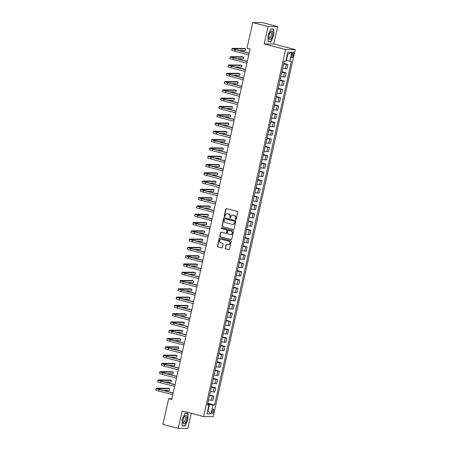<?xml version="1.0" encoding="UTF-8"?>
<svg xmlns="http://www.w3.org/2000/svg" width="451" height="451" viewBox="0 0 451 451"><rect width="100%" height="100%" fill="white"/><g stroke="black" fill="none" stroke-linecap="round" stroke-linejoin="round"><path stroke-width="0.68" d="M235.721 219.513A0.468 0.434 -89.6 0 0 236.245 219.163L237.79 212.246A0.671 0.62 -89.6 0 0 237.333 211.44L226.503 208.621A0.671 0.62 -89.6 0 0 225.759 209.112L224.209 216.029A0.468 0.434 -89.6 0 0 224.632 216.61A0.468 0.434 -89.6 0 0 225.055 216.249L225.252 215.352A2.142 1.979 -89.6 0 1 227.642 213.774L228.544 214.011A2.142 1.979 -89.6 0 1 230.004 216.593L229.807 217.489A0.468 0.434 -89.6 0 0 230.224 218.064A0.468 0.434 -89.6 0 0 230.647 217.709L230.85 216.813A2.142 1.979 -89.6 0 1 233.24 215.228L234.142 215.465A2.142 1.979 -89.6 0 1 235.602 218.053L235.399 218.944A0.468 0.434 -89.6 0 0 235.721 219.513M213.74 411.323A2.182 0.812 104.6 0 0 213.458 409.204A2.182 0.812 104.6 0 0 212.077 411.312A2.182 0.812 104.6 0 0 212.359 413.432A2.182 0.812 104.6 0 0 213.74 411.323M225.274 248.146A0.671 0.62 -89.6 0 0 225.731 248.952L228.77 249.747A0.671 0.62 -89.6 0 0 229.52 249.251L231.233 241.573A0.671 0.62 -89.6 0 0 230.777 240.766L219.947 237.942A0.671 0.62 -89.6 0 0 219.203 238.438L217.483 246.116A0.671 0.62 -89.6 0 0 217.94 246.922L221.61 247.881A0.671 0.62 -89.6 0 0 222.36 247.385L223.093 244.098A0.671 0.62 -89.6 0 0 222.636 243.292L220.815 242.818A1.793 1.657 -89.6 0 1 221.221 239.284A1.793 1.657 -89.6 0 1 221.599 239.334L228.725 241.195A1.793 1.657 -89.6 0 1 228.324 244.724A1.793 1.657 -89.6 0 1 227.947 244.673L226.757 244.369A0.671 0.62 -89.6 0 0 226.013 244.859L225.539 248.151A0.671 0.62 -89.6 0 0 225.99 248.958L229.029 249.747A0.671 0.62 -89.6 0 0 229.04 249.753M182.136 410.979L178.246 428.388L162.924 424.397L168.668 398.701L171.73 399.501L250.068 49.046L247.001 48.246L252.746 22.55L268.069 26.541L264.179 43.95L285.63 49.537L203.587 416.572L182.136 410.979M233.297 229.503A0.671 0.62 -89.6 0 0 234.041 229.007L235.76 221.328A0.671 0.62 -89.6 0 0 235.304 220.522L224.474 217.698A0.671 0.62 -89.6 0 0 223.73 218.194L222.01 225.878A0.671 0.62 -89.6 0 0 222.467 226.684L233.556 229.503A0.671 0.62 -89.6 0 0 233.567 229.508L222.467 226.684M233.5 231.448L231.78 239.131A0.671 0.62 -89.6 0 1 231.036 239.628L220.206 236.803A0.671 0.62 -89.6 0 1 219.75 235.997L220.483 232.71A0.671 0.62 -89.6 0 1 221.232 232.214L225.624 233.359A0.671 0.62 -89.6 0 0 226.368 232.863L226.859 230.686A0.671 0.62 -89.6 0 0 226.402 229.875L221.83 228.685A0.468 0.434 -89.6 0 1 221.931 227.761A0.468 0.434 -89.6 0 1 222.033 227.772L233.043 230.641A0.671 0.62 -89.6 0 1 233.5 231.448M291.938 54.159L291.611 55.62A2.114 0.784 104.6 0 0 291.882 57.666A2.114 0.784 104.6 0 0 293.223 55.625L293.55 54.171A2.114 0.784 104.6 0 0 293.274 52.119A2.114 0.784 104.6 0 0 291.938 54.159M285.63 49.537L295.247 49.599L213.205 416.634L203.587 416.572M291.848 52.231L289.846 61.184L286.357 60.541L287.766 54.238L291.848 52.231L287.845 52.209L285.844 61.161L284.271 61.15L207.415 404.975L208.988 404.981L207.556 404.344M207.804 403.256L214.563 405.021L291.419 61.195L289.846 61.184M214.563 405.021L212.99 405.009L210.989 413.962L206.986 413.933L208.988 404.981M264.179 43.95L273.796 44.012L277.686 26.603L268.069 26.541M277.686 26.603L262.364 22.612L252.746 22.55M178.246 428.388L187.864 428.45L191.235 413.353M273.796 44.012L295.247 49.599M171.904 398.723L168.668 398.701M287.766 54.238L287.388 54.238M286.357 60.541L286.002 60.445M207.742 410.573L208.091 410.664L209.501 404.361L207.663 403.882M207.719 410.658L210.989 413.962M283.764 63.411L287.958 64.504L283.628 64.025M282.664 68.338L286.994 68.811L287.958 64.504M281.914 71.698L286.103 72.791L281.774 72.318M280.81 76.625L285.139 77.104L286.103 72.791M280.06 79.99L284.248 81.079L279.924 80.605M278.96 84.918L283.284 85.391L284.248 81.079M278.205 88.278L282.399 89.371L278.07 88.892M277.106 93.205L281.435 93.678L282.399 89.371M276.356 96.565L280.545 97.658L276.215 97.185M275.251 101.492L279.581 101.965L280.545 97.658M274.501 104.858L278.69 105.946L274.366 105.472M273.402 109.785L277.726 110.258L278.69 105.946M272.646 113.145L276.841 114.238L272.511 113.759M271.547 118.072L275.877 118.545L276.841 114.238M270.797 121.432L274.986 122.525L270.656 122.052M269.692 126.359L274.022 126.832L274.986 122.525M268.943 129.725L273.131 130.813L268.807 130.339M267.843 134.652L272.167 135.125L273.131 130.813M267.093 138.012L271.282 139.105L266.953 138.626M265.989 142.939L270.318 143.412L271.282 139.105M265.239 146.299L269.427 147.392L265.098 146.919M264.134 151.226L268.463 151.699L269.427 147.392M263.384 154.592L267.573 155.68L263.249 155.206M262.285 159.519L266.609 159.992L267.573 155.68M261.535 162.879L265.724 163.967L261.394 163.493M260.43 167.806L264.76 168.279L265.724 163.967M259.68 171.166L263.869 172.259L259.539 171.786M258.581 176.093L262.905 176.566L263.869 172.259M257.825 179.459L262.014 180.547L257.69 180.073M256.726 184.386L261.05 184.859L262.014 180.547M255.976 187.746L260.165 188.834L255.835 188.36M254.871 192.673L259.201 193.146L260.165 188.834M254.122 196.033L258.31 197.126L253.981 196.653M253.022 200.96L257.346 201.434L258.31 197.126M252.267 204.32L256.456 205.414L252.132 204.94M251.168 209.253L255.497 209.726L256.456 205.414M250.418 212.613L254.606 213.701L250.277 213.227M249.313 217.54L253.642 218.013L254.606 213.701M248.563 220.9L252.752 221.993L248.422 221.52M247.464 225.827L251.788 226.301L252.752 221.993M246.708 229.187L250.897 230.281L246.573 229.807M245.609 234.114L249.939 234.593L250.897 230.281M244.859 237.48L249.048 238.568L244.718 238.094M243.754 242.407L248.084 242.88L249.048 238.568M243.004 245.767L247.193 246.86L242.869 246.387M241.905 250.694L246.229 251.168L247.193 246.86M241.15 254.054L245.338 255.148L241.014 254.674M240.05 258.981L244.38 259.46L245.338 255.148M239.301 262.347L243.489 263.435L239.16 262.961M238.196 267.274L242.525 267.747L243.489 263.435M237.446 270.634L241.635 271.727L237.311 271.254M236.347 275.561L240.671 276.035L241.635 271.727M235.591 278.921L239.785 280.015L235.456 279.541M234.492 283.848L238.821 284.327L239.785 280.015M233.742 287.214L237.931 288.302L233.601 287.828M232.637 292.141L236.967 292.614L237.931 288.302M231.887 295.501L236.076 296.595L231.752 296.115M230.788 300.428L235.112 300.902L236.076 296.595M230.033 303.788L234.227 304.882L229.897 304.408M228.933 308.715L233.263 309.189L234.227 304.882M228.183 312.081L232.372 313.169L228.043 312.695M227.078 317.008L231.408 317.481L232.372 313.169M226.329 320.368L230.517 321.462L226.193 320.982M225.229 325.295L229.553 325.769L230.517 321.462M224.474 328.655L228.668 329.749L224.339 329.275M223.375 333.582L227.704 334.056L228.668 329.749M222.625 336.948L226.814 338.036L222.484 337.562M221.52 341.875L225.85 342.348L226.814 338.036M220.77 345.235L224.959 346.329L220.635 345.849M219.671 350.162L223.995 350.636L224.959 346.329M218.915 353.522L223.11 354.616L218.78 354.142M217.816 358.449L222.146 358.923L223.11 354.616M217.066 361.815L221.255 362.903L216.925 362.429M215.961 366.742L220.291 367.215L221.255 362.903M215.212 370.102L219.4 371.19L215.076 370.716M214.112 375.029L218.436 375.503L219.4 371.19M213.362 378.389L217.551 379.483L213.222 379.009M212.258 383.316L216.587 383.79L217.551 379.483M211.508 386.682L215.696 387.77L211.367 387.296M210.403 391.609L214.732 392.082L215.696 387.77M209.653 394.969L213.842 396.057L209.518 395.583M208.554 399.896L212.878 400.37L213.842 396.057M209.501 404.361L212.99 405.009M268.018 35.341L268.035 41.746L270.933 41.768L273.808 35.375L273.791 28.971L270.893 28.949L268.018 35.341M185.034 426.043L187.915 419.65L187.898 413.246L185 413.223L182.119 419.616L182.142 426.02L185.034 426.043L184.126 425.806M270.025 41.531L270.933 41.768M235.952 219.502A0.468 0.434 -89.6 0 1 235.664 218.949L235.862 218.053A2.142 1.979 -89.6 0 0 234.402 215.465L234.142 215.465M232.919 215.178A2.142 1.979 -89.6 0 1 233.5 215.234L234.402 215.465M227.321 213.718A2.142 1.979 -89.6 0 1 227.902 213.774L228.809 214.011A2.142 1.979 -89.6 0 1 230.264 216.593L230.066 217.489A0.468 0.434 -89.6 0 0 230.354 218.047M226.492 208.616A0.671 0.62 -89.6 0 0 226.019 209.117L224.474 216.035A0.468 0.434 -89.6 0 0 224.761 216.587M224.463 217.698A0.671 0.62 -89.6 0 0 223.989 218.194L222.27 225.878A0.671 0.62 -89.6 0 0 222.726 226.684M234.757 221.824A0.468 0.434 -89.6 0 0 234.441 221.261L224.931 218.786A0.468 0.434 -89.6 0 0 224.412 219.13L224.198 220.071A2.142 1.979 -89.6 0 0 225.658 222.659L232.158 224.35A2.142 1.979 -89.6 0 0 234.548 222.771L235.016 221.824A0.468 0.434 -89.6 0 0 234.7 221.261L234.441 221.261M224.993 218.786A0.468 0.434 -89.6 0 1 225.19 218.786L234.7 221.261M232.739 224.406A2.142 1.979 -89.6 0 0 234.808 222.771L234.548 222.771M235.016 221.824L234.808 222.771M231.036 239.628L231.295 239.628A0.671 0.62 -89.6 0 0 231.307 239.628L220.206 236.803M221.221 232.214A0.671 0.62 -89.6 0 0 220.742 232.71L220.009 235.997A0.671 0.62 -89.6 0 0 220.466 236.803M225.895 233.364A0.671 0.62 -89.6 0 0 226.627 232.868L227.118 230.686A0.671 0.62 -89.6 0 0 226.661 229.88L221.83 228.685M222.067 227.783A0.468 0.434 -89.6 0 0 222.089 228.685M230.179 234.548A1.793 1.657 -89.6 0 0 232.214 233.02A1.793 1.657 -89.6 0 0 230.957 231.064L228.448 230.41A0.671 0.62 -89.6 0 0 227.699 230.906L227.214 233.082A0.671 0.62 -89.6 0 0 227.67 233.894L230.179 234.548M230.686 234.593A1.793 1.657 -89.6 0 0 231.216 231.064L230.957 231.064M228.437 230.405A0.671 0.62 -89.6 0 1 228.708 230.41L231.216 231.064M226.746 244.363A0.671 0.62 -89.6 0 0 226.272 244.859L225.539 248.151M228.454 244.718A1.793 1.657 -89.6 0 0 228.984 241.195L228.725 241.195M221.351 239.295A1.793 1.657 -89.6 0 1 221.858 239.34L228.984 241.195M219.936 237.942A0.671 0.62 -89.6 0 0 219.462 238.438L217.748 246.122A0.671 0.62 -89.6 0 0 218.199 246.928L221.869 247.881A0.671 0.62 -89.6 0 0 221.881 247.887M239.25 50.484L245.197 50.523L245.57 48.866L244.036 48.466L232.485 48.392A5.113 0.445 12.6 0 0 232.09 48.471A5.113 0.445 12.6 0 0 235.129 49.576L249.132 53.224M232.09 48.471L231.718 50.129A5.113 0.445 12.6 0 0 234.762 51.234L248.76 54.881M249.166 53.066L235.783 49.582A3.411 0.299 -167.4 0 1 233.753 48.843A3.411 0.299 -167.4 0 1 234.013 48.793L245.57 48.866M237.395 58.771L243.343 58.81L243.715 57.153L242.181 56.753L230.63 56.679A5.113 0.445 12.6 0 0 230.235 56.764A5.113 0.445 12.6 0 0 233.28 57.863L247.278 61.511M230.235 56.764L229.863 58.421A5.113 0.445 12.6 0 0 232.908 59.521L246.911 63.168M247.317 61.359L233.928 57.869A3.411 0.299 -167.4 0 1 231.899 57.136A3.411 0.299 -167.4 0 1 232.164 57.08L243.715 57.153M235.546 67.064L241.494 67.098L241.86 65.44L240.332 65.045L228.775 64.967A5.113 0.445 12.6 0 0 228.381 65.051A5.113 0.445 12.6 0 0 231.425 66.156L245.429 69.804M228.381 65.051L228.009 66.709A5.113 0.445 12.6 0 0 231.053 67.813L245.056 71.461M245.462 69.646L232.073 66.156A3.411 0.299 -167.4 0 1 230.044 65.423A3.411 0.299 -167.4 0 1 230.309 65.367L241.86 65.44M233.691 75.351L239.639 75.39L240.011 73.733L238.478 73.333L226.926 73.259A5.113 0.445 12.6 0 0 226.532 73.338A5.113 0.445 12.6 0 0 229.57 74.443L243.574 78.091M226.532 73.338L226.16 74.996A5.113 0.445 12.6 0 0 229.204 76.101L243.202 79.748M243.608 77.933L230.224 74.449A3.411 0.299 -167.4 0 1 228.195 73.71A3.411 0.299 -167.4 0 1 228.454 73.66L240.011 73.733M231.837 83.638L237.784 83.677L238.156 82.02L236.623 81.62L225.072 81.546A5.113 0.445 12.6 0 0 224.677 81.631A5.113 0.445 12.6 0 0 227.721 82.73L241.719 86.378M224.677 81.631L224.305 83.288A5.113 0.445 12.6 0 0 227.349 84.388L241.353 88.035M241.759 86.226L228.369 82.736A3.411 0.299 -167.4 0 1 226.34 82.003A3.411 0.299 -167.4 0 1 226.605 81.947L238.156 82.02M270.803 39.062A4.431 1.646 104.6 0 0 272.737 33.182A4.431 1.646 104.6 0 0 270.78 31.587A4.431 1.646 104.6 0 0 270.499 31.942A4.431 1.646 104.6 0 0 268.881 38.138A4.431 1.646 104.6 0 0 270.803 39.062M268.847 37.501A3.033 1.127 104.6 0 0 269.298 38.076A3.033 1.127 104.6 0 0 270.07 37.698A3.033 1.127 104.6 0 0 271.339 34.513A3.033 1.127 104.6 0 0 270.831 32.201A3.033 1.127 104.6 0 0 270.155 32.478M270.82 29.118L273.582 29.135L273.599 35.341L270.809 41.537L268.035 41.52M272.917 28.965L273.582 29.135M183.207 419.588A4.431 1.646 104.6 0 0 182.988 422.412A4.431 1.646 104.6 0 0 184.583 423.647A4.431 1.646 104.6 0 0 186.584 419.61A4.431 1.646 104.6 0 0 186.5 415.726A4.431 1.646 104.6 0 0 184.6 416.217A4.431 1.646 104.6 0 0 183.207 419.588M182.948 421.775A3.033 1.127 104.6 0 0 183.405 422.35A3.033 1.127 104.6 0 0 185.327 419.419A3.033 1.127 104.6 0 0 184.933 416.476A3.033 1.127 104.6 0 0 184.262 416.752M187.024 413.24L187.684 413.409L187.701 419.622L184.91 425.812L182.136 425.795M184.927 413.392L187.684 413.409M229.987 91.931L235.935 91.965L236.301 90.307L234.774 89.907L223.217 89.834A5.113 0.445 12.6 0 0 222.822 89.918A5.113 0.445 12.6 0 0 225.866 91.023L239.87 94.671M222.822 89.918L222.456 91.576A5.113 0.445 12.6 0 0 225.494 92.68L239.498 96.328M239.904 94.513L226.515 91.023A3.411 0.299 -167.4 0 1 224.485 90.29A3.411 0.299 -167.4 0 1 224.75 90.234L236.301 90.307M228.133 100.218L234.08 100.257L234.452 98.6L232.919 98.2L221.368 98.126A5.113 0.445 12.6 0 0 220.973 98.205A5.113 0.445 12.6 0 0 224.012 99.31L238.015 102.958M220.973 98.205L220.601 99.863A5.113 0.445 12.6 0 0 223.645 100.968L237.643 104.615M238.049 102.8L224.666 99.316A3.411 0.299 -167.4 0 1 222.636 98.577A3.411 0.299 -167.4 0 1 222.901 98.527L234.452 98.6M226.278 108.505L232.226 108.544L232.598 106.887L231.064 106.487L219.513 106.413A5.113 0.445 12.6 0 0 219.118 106.498A5.113 0.445 12.6 0 0 222.163 107.597L236.161 111.245M219.118 106.498L218.746 108.155A5.113 0.445 12.6 0 0 221.791 109.255L235.794 112.902M236.2 111.093L222.811 107.603A3.411 0.299 -167.4 0 1 220.781 106.87A3.411 0.299 -167.4 0 1 221.046 106.814L232.598 106.887M224.429 116.798L230.376 116.832L230.749 115.174L229.215 114.774L217.658 114.701A5.113 0.445 12.6 0 0 217.264 114.785A5.113 0.445 12.6 0 0 220.308 115.89L234.311 119.538M217.264 114.785L216.897 116.443A5.113 0.445 12.6 0 0 219.936 117.548L233.939 121.195M234.345 119.38L220.956 115.89A3.411 0.299 -167.4 0 1 218.927 115.157A3.411 0.299 -167.4 0 1 219.192 115.101L230.749 115.174M222.574 125.085L228.522 125.124L228.894 123.467L227.36 123.067L215.809 122.993A5.113 0.445 12.6 0 0 215.415 123.072A5.113 0.445 12.6 0 0 218.453 124.177L232.457 127.825M215.415 123.072L215.042 124.73A5.113 0.445 12.6 0 0 218.087 125.835L232.085 129.482M232.49 127.667L219.107 124.183A3.411 0.299 -167.4 0 1 217.078 123.444A3.411 0.299 -167.4 0 1 217.343 123.394L228.894 123.467M220.719 133.372L226.667 133.411L227.039 131.754L225.506 131.354L213.954 131.28A5.113 0.445 12.6 0 0 213.56 131.359A5.113 0.445 12.6 0 0 216.604 132.464L230.602 136.112M213.56 131.359L213.188 133.022A5.113 0.445 12.6 0 0 216.232 134.122L230.235 137.769M230.641 135.96L217.252 132.47A3.411 0.299 -167.4 0 1 215.223 131.731A3.411 0.299 -167.4 0 1 215.488 131.681L227.039 131.754M218.87 141.665L224.818 141.699L225.19 140.041L223.657 139.641L212.1 139.568A5.113 0.445 12.6 0 0 211.705 139.652A5.113 0.445 12.6 0 0 214.749 140.757L228.753 144.405M211.705 139.652L211.339 141.31A5.113 0.445 12.6 0 0 214.377 142.415L228.381 146.062M228.787 144.247L215.398 140.757A3.411 0.299 -167.4 0 1 213.374 140.024A3.411 0.299 -167.4 0 1 213.633 139.968L225.19 140.041M217.016 149.952L222.963 149.991L223.335 148.334L221.802 147.934L210.251 147.86A5.113 0.445 12.6 0 0 209.856 147.939A5.113 0.445 12.6 0 0 212.895 149.044L226.898 152.692M209.856 147.939L209.484 149.597A5.113 0.445 12.6 0 0 212.528 150.702L226.526 154.349M226.932 152.534L213.548 149.05A3.411 0.299 -167.4 0 1 211.519 148.311A3.411 0.299 -167.4 0 1 211.784 148.255L223.335 148.334M215.161 158.239L221.114 158.278L221.48 156.621L219.947 156.221L208.396 156.147A5.113 0.445 12.6 0 0 208.001 156.226A5.113 0.445 12.6 0 0 211.045 157.331L225.043 160.979M208.001 156.226L207.629 157.889A5.113 0.445 12.6 0 0 210.673 158.989L224.677 162.636M225.083 160.821L211.694 157.337A3.411 0.299 -167.4 0 1 209.664 156.598A3.411 0.299 -167.4 0 1 209.929 156.548L221.48 156.621M213.312 166.532L219.259 166.566L219.631 164.908L218.098 164.508L206.541 164.435A5.113 0.445 12.6 0 0 206.146 164.519A5.113 0.445 12.6 0 0 209.191 165.624L223.194 169.266M206.146 164.519L205.78 166.177A5.113 0.445 12.6 0 0 208.819 167.282L222.822 170.929M223.228 169.114L209.839 165.624A3.411 0.299 -167.4 0 1 207.815 164.891A3.411 0.299 -167.4 0 1 208.074 164.835L219.631 164.908M211.457 174.819L217.405 174.858L217.777 173.195L216.243 172.801L204.692 172.727A5.113 0.445 12.6 0 0 204.297 172.806A5.113 0.445 12.6 0 0 207.336 173.911L221.34 177.559M204.297 172.806L203.925 174.464A5.113 0.445 12.6 0 0 206.97 175.569L220.967 179.216M221.373 177.401L207.99 173.917A3.411 0.299 -167.4 0 1 205.96 173.178A3.411 0.299 -167.4 0 1 206.225 173.122L217.777 173.195M209.602 183.106L215.555 183.145L215.922 181.488L214.388 181.088L202.837 181.014A5.113 0.445 12.6 0 0 202.443 181.093A5.113 0.445 12.6 0 0 205.487 182.198L219.49 185.846M202.443 181.093L202.071 182.751A5.113 0.445 12.6 0 0 205.115 183.856L219.118 187.503M219.524 185.688L206.135 182.204A3.411 0.299 -167.4 0 1 204.106 181.465A3.411 0.299 -167.4 0 1 204.371 181.415L215.922 181.488M207.753 191.393L213.701 191.433L214.073 189.775L212.539 189.375L200.988 189.302A5.113 0.445 12.6 0 0 200.588 189.386A5.113 0.445 12.6 0 0 203.632 190.485L217.636 194.133M200.588 189.386L200.221 191.044A5.113 0.445 12.6 0 0 203.26 192.149L217.264 195.79M217.67 193.981L204.28 190.491A3.411 0.299 -167.4 0 1 202.257 189.758A3.411 0.299 -167.4 0 1 202.516 189.702L214.073 189.775M205.898 199.686L211.846 199.725L212.218 198.062L210.685 197.668L199.133 197.594A5.113 0.445 12.6 0 0 198.739 197.673A5.113 0.445 12.6 0 0 201.783 198.778L215.781 202.426M198.739 197.673L198.367 199.331A5.113 0.445 12.6 0 0 201.411 200.436L215.409 204.083M215.815 202.268L202.431 198.784A3.411 0.299 -167.4 0 1 200.402 198.045A3.411 0.299 -167.4 0 1 200.667 197.989L212.218 198.062M204.044 207.973L209.997 208.012L210.363 206.355L208.836 205.955L197.279 205.881A5.113 0.445 12.6 0 0 196.884 205.96A5.113 0.445 12.6 0 0 199.928 207.065L213.932 210.713M196.884 205.96L196.512 207.618A5.113 0.445 12.6 0 0 199.556 208.723L213.56 212.37M213.966 210.555L200.577 207.071A3.411 0.299 -167.4 0 1 198.547 206.332A3.411 0.299 -167.4 0 1 198.812 206.282L210.363 206.355M202.195 216.26L208.142 216.3L208.514 214.642L206.981 214.242L195.43 214.169A5.113 0.445 12.6 0 0 195.029 214.253A5.113 0.445 12.6 0 0 198.074 215.352L212.077 219M195.029 214.253L194.663 215.911A5.113 0.445 12.6 0 0 197.701 217.016L211.705 220.657M212.111 218.848L198.722 215.358A3.411 0.299 -167.4 0 1 196.698 214.625A3.411 0.299 -167.4 0 1 196.957 214.569L208.514 214.642M200.34 224.553L206.287 224.587L206.659 222.929L205.126 222.535L193.575 222.461A5.113 0.445 12.6 0 0 193.18 222.54A5.113 0.445 12.6 0 0 196.224 223.645L210.222 227.293M193.18 222.54L192.808 224.198A5.113 0.445 12.6 0 0 195.852 225.303L209.856 228.95M210.256 227.135L196.873 223.645A3.411 0.299 -167.4 0 1 194.843 222.912A3.411 0.299 -167.4 0 1 195.108 222.856L206.659 222.929M198.485 232.84L204.438 232.879L204.805 231.222L203.277 230.822L191.72 230.749A5.113 0.445 12.6 0 0 191.325 230.827A5.113 0.445 12.6 0 0 194.37 231.932L208.373 235.58M191.325 230.827L190.953 232.485A5.113 0.445 12.6 0 0 193.998 233.59L208.001 237.237M208.407 235.422L195.018 231.938A3.411 0.299 -167.4 0 1 192.989 231.2A3.411 0.299 -167.4 0 1 193.254 231.149L204.805 231.222M196.636 241.127L202.584 241.167L202.956 239.509L201.422 239.109L189.871 239.036A5.113 0.445 12.6 0 0 189.471 239.12A5.113 0.445 12.6 0 0 192.515 240.22L206.519 243.867M189.471 239.12L189.104 240.778A5.113 0.445 12.6 0 0 192.143 241.877L206.146 245.524M206.552 243.715L193.163 240.225A3.411 0.299 -167.4 0 1 191.139 239.492A3.411 0.299 -167.4 0 1 191.399 239.436L202.956 239.509M194.781 249.42L200.729 249.454L201.101 247.796L199.567 247.402L188.016 247.328A5.113 0.445 12.6 0 0 187.622 247.407A5.113 0.445 12.6 0 0 190.666 248.512L204.664 252.16M187.622 247.407L187.25 249.065A5.113 0.445 12.6 0 0 190.294 250.17L204.297 253.817M204.698 252.002L191.314 248.512A3.411 0.299 -167.4 0 1 189.285 247.779A3.411 0.299 -167.4 0 1 189.55 247.723L201.101 247.796M192.927 257.707L198.88 257.746L199.246 256.089L197.718 255.689L186.162 255.616A5.113 0.445 12.6 0 0 185.767 255.694A5.113 0.445 12.6 0 0 188.811 256.799L202.815 260.447M185.767 255.694L185.395 257.352A5.113 0.445 12.6 0 0 188.439 258.457L202.443 262.104M202.849 260.289L189.459 256.805A3.411 0.299 -167.4 0 1 187.43 256.067A3.411 0.299 -167.4 0 1 187.695 256.016L199.246 256.089M191.077 265.994L197.025 266.034L197.397 264.376L195.864 263.976L184.312 263.903A5.113 0.445 12.6 0 0 183.912 263.987A5.113 0.445 12.6 0 0 186.956 265.087L200.96 268.734M183.912 263.987L183.546 265.645A5.113 0.445 12.6 0 0 186.59 266.744L200.588 270.391M200.994 268.582L187.61 265.092A3.411 0.299 -167.4 0 1 185.581 264.359A3.411 0.299 -167.4 0 1 185.84 264.303L197.397 264.376M189.223 274.287L195.17 274.321L195.542 272.663L194.009 272.269L182.458 272.19A5.113 0.445 12.6 0 0 182.063 272.274A5.113 0.445 12.6 0 0 185.107 273.379L199.105 277.027M182.063 272.274L181.691 273.932A5.113 0.445 12.6 0 0 184.735 275.037L198.739 278.684M199.139 276.869L185.756 273.379A3.411 0.299 -167.4 0 1 183.726 272.646A3.411 0.299 -167.4 0 1 183.991 272.59L195.542 272.663M187.368 282.574L193.321 282.614L193.688 280.956L192.16 280.556L180.603 280.483A5.113 0.445 12.6 0 0 180.208 280.561A5.113 0.445 12.6 0 0 183.253 281.666L197.256 285.314M180.208 280.561L179.836 282.219A5.113 0.445 12.6 0 0 182.88 283.324L196.884 286.971M197.29 285.156L183.901 281.672A3.411 0.299 -167.4 0 1 181.871 280.934A3.411 0.299 -167.4 0 1 182.136 280.883L193.688 280.956M185.519 290.861L191.466 290.901L191.838 289.243L190.305 288.843L178.754 288.77A5.113 0.445 12.6 0 0 178.359 288.854A5.113 0.445 12.6 0 0 181.398 289.954L195.401 293.601M178.359 288.854L177.987 290.512A5.113 0.445 12.6 0 0 181.031 291.611L195.029 295.258M195.435 293.449L182.052 289.959A3.411 0.299 -167.4 0 1 180.022 289.226A3.411 0.299 -167.4 0 1 180.282 289.17L191.838 289.243M183.664 299.154L189.612 299.188L189.984 297.53L188.45 297.13L176.899 297.057A5.113 0.445 12.6 0 0 176.504 297.141A5.113 0.445 12.6 0 0 179.549 298.246L193.547 301.894M176.504 297.141L176.132 298.799A5.113 0.445 12.6 0 0 179.177 299.904L193.18 303.551M193.586 301.736L180.197 298.246A3.411 0.299 -167.4 0 1 178.168 297.513A3.411 0.299 -167.4 0 1 178.433 297.457L189.984 297.53M181.809 307.441L187.763 307.481L188.129 305.823L186.601 305.423L175.044 305.35A5.113 0.445 12.6 0 0 174.65 305.428A5.113 0.445 12.6 0 0 177.694 306.533L191.698 310.181M174.65 305.428L174.278 307.086A5.113 0.445 12.6 0 0 177.322 308.191L191.325 311.838M191.731 310.023L178.342 306.539A3.411 0.299 -167.4 0 1 176.313 305.801A3.411 0.299 -167.4 0 1 176.578 305.75L188.129 305.823M179.96 315.728L185.908 315.768L186.28 314.11L184.747 313.71L173.195 313.637A5.113 0.445 12.6 0 0 172.801 313.721A5.113 0.445 12.6 0 0 175.839 314.821L189.843 318.468M172.801 313.721L172.429 315.379A5.113 0.445 12.6 0 0 175.473 316.478L189.471 320.125M189.877 318.316L176.493 314.826A3.411 0.299 -167.4 0 1 174.464 314.093A3.411 0.299 -167.4 0 1 174.723 314.037L186.28 314.11M178.106 324.021L184.053 324.055L184.425 322.397L182.892 321.997L171.341 321.924A5.113 0.445 12.6 0 0 170.946 322.008A5.113 0.445 12.6 0 0 173.99 323.113L187.988 326.761M170.946 322.008L170.574 323.666A5.113 0.445 12.6 0 0 173.618 324.771L187.622 328.418M188.028 326.603L174.638 323.113A3.411 0.299 -167.4 0 1 172.609 322.38A3.411 0.299 -167.4 0 1 172.874 322.324L184.425 322.397M176.256 332.308L182.204 332.348L182.57 330.69L181.043 330.29L169.486 330.217A5.113 0.445 12.6 0 0 169.091 330.295A5.113 0.445 12.6 0 0 172.135 331.4L186.139 335.048M169.091 330.295L168.725 331.953A5.113 0.445 12.6 0 0 171.763 333.058L185.767 336.705M186.173 334.89L172.784 331.406A3.411 0.299 -167.4 0 1 170.754 330.668A3.411 0.299 -167.4 0 1 171.019 330.617L182.57 330.69M174.402 340.595L180.349 340.635L180.721 338.977L179.188 338.577L167.637 338.504A5.113 0.445 12.6 0 0 167.242 338.583A5.113 0.445 12.6 0 0 170.281 339.688L184.284 343.335M167.242 338.583L166.87 340.246A5.113 0.445 12.6 0 0 169.914 341.345L183.912 344.992M184.318 343.183L170.935 339.693A3.411 0.299 -167.4 0 1 168.905 338.955A3.411 0.299 -167.4 0 1 169.17 338.904L180.721 338.977M172.547 348.888L178.495 348.922L178.867 347.264L177.333 346.864L165.782 346.791A5.113 0.445 12.6 0 0 165.387 346.875A5.113 0.445 12.6 0 0 168.432 347.98L182.429 351.628M165.387 346.875L165.015 348.533A5.113 0.445 12.6 0 0 168.06 349.638L182.063 353.285M182.469 351.47L169.08 347.98A3.411 0.299 -167.4 0 1 167.05 347.247A3.411 0.299 -167.4 0 1 167.315 347.191L178.867 347.264M170.698 357.175L176.645 357.215L177.017 355.557L175.484 355.157L163.927 355.084A5.113 0.445 12.6 0 0 163.533 355.162A5.113 0.445 12.6 0 0 166.577 356.267L180.58 359.915M163.533 355.162L163.166 356.82A5.113 0.445 12.6 0 0 166.205 357.925L180.208 361.572M180.614 359.757L167.225 356.273A3.411 0.299 -167.4 0 1 165.196 355.535A3.411 0.299 -167.4 0 1 165.461 355.478L177.017 355.557M168.843 365.462L174.791 365.502L175.163 363.844L173.629 363.444L162.078 363.371A5.113 0.445 12.6 0 0 161.684 363.45A5.113 0.445 12.6 0 0 164.722 364.555L178.726 368.202M161.684 363.45L161.311 365.113A5.113 0.445 12.6 0 0 164.356 366.212L178.354 369.859M178.759 368.044L165.376 364.56A3.411 0.299 -167.4 0 1 163.347 363.822A3.411 0.299 -167.4 0 1 163.612 363.771L175.163 363.844M166.988 373.755L172.936 373.789L173.308 372.131L171.775 371.731L160.223 371.658A5.113 0.445 12.6 0 0 159.829 371.742A5.113 0.445 12.6 0 0 162.873 372.847L176.871 376.489M159.829 371.742L159.457 373.4A5.113 0.445 12.6 0 0 162.501 374.505L176.504 378.152M176.91 376.337L163.521 372.847A3.411 0.299 -167.4 0 1 161.492 372.114A3.411 0.299 -167.4 0 1 161.757 372.058L173.308 372.131M165.139 382.042L171.087 382.082L171.459 380.418L169.926 380.024L158.369 379.951A5.113 0.445 12.6 0 0 157.974 380.03A5.113 0.445 12.6 0 0 161.018 381.134L175.022 384.782M157.974 380.03L157.608 381.687A5.113 0.445 12.6 0 0 160.646 382.792L174.65 386.439M175.056 384.624L161.667 381.14A3.411 0.299 -167.4 0 1 159.637 380.402A3.411 0.299 -167.4 0 1 159.902 380.345L171.459 380.418M163.285 390.329L169.232 390.369L169.604 388.711L168.071 388.311L156.52 388.238A5.113 0.445 12.6 0 0 156.125 388.317A5.113 0.445 12.6 0 0 159.164 389.422L173.167 393.069M156.125 388.317L155.753 389.974A5.113 0.445 12.6 0 0 158.797 391.079L172.795 394.726M173.201 392.911L159.817 389.427A3.411 0.299 -167.4 0 1 157.788 388.689A3.411 0.299 -167.4 0 1 158.053 388.638L169.604 388.711M285.421 68.8L286.385 64.493M283.566 77.093L284.53 72.78M281.712 85.38L282.676 81.067M279.862 93.667L280.826 89.36M278.008 101.96L278.972 97.647M276.153 110.247L277.117 105.934M274.304 118.534L275.268 114.227M272.449 126.827L273.413 122.514M270.594 135.114L271.558 130.801M268.745 143.401L269.709 139.094M266.891 151.694L267.855 147.381M265.041 159.981L266 155.668M263.187 168.268L264.151 163.961M261.332 176.561L262.296 172.248M259.483 184.848L260.441 180.535M257.628 193.135L258.592 188.828M255.773 201.428L256.737 197.115M253.924 209.715L254.883 205.402M252.07 218.002L253.034 213.695M250.215 226.289L251.179 221.982M248.366 234.582L249.33 230.269M246.511 242.869L247.475 238.562M244.656 251.156L245.62 246.849M242.807 259.449L243.771 255.136M240.952 267.736L241.916 263.429M239.098 276.023L240.062 271.716M237.249 284.316L238.213 280.003M235.394 292.603L236.358 288.29M233.539 300.89L234.503 296.583M231.69 309.183L232.654 304.87M229.835 317.47L230.799 313.157M227.98 325.757L228.945 321.45M226.131 334.05L227.095 329.737M224.277 342.337L225.241 338.024M222.422 350.624L223.386 346.317M220.573 358.917L221.537 354.604M218.718 367.204L219.682 362.892M216.863 375.491L217.827 371.184M215.014 383.784L215.978 379.471M213.16 392.071L214.124 387.759M211.31 400.358L212.269 396.051M292.039 53.776L293.55 54.171M291.696 55.231L293.223 55.625M235.129 49.576L234.762 51.234M233.28 57.863L232.908 59.521M231.425 66.156L231.053 67.813M229.57 74.443L229.204 76.101M227.721 82.73L227.349 84.388M225.866 91.023L225.494 92.68M224.012 99.31L223.645 100.968M222.163 107.597L221.791 109.255M220.308 115.89L219.936 117.548M218.453 124.177L218.087 125.835M216.604 132.464L216.232 134.122M214.749 140.757L214.377 142.415M212.895 149.044L212.528 150.702M211.045 157.331L210.673 158.989M209.191 165.624L208.819 167.282M207.336 173.911L206.97 175.569M205.487 182.198L205.115 183.856M203.632 190.485L203.26 192.149M201.783 198.778L201.411 200.436M199.928 207.065L199.556 208.723M198.074 215.352L197.701 217.016M196.224 223.645L195.852 225.303M194.37 231.932L193.998 233.59M192.515 240.22L192.143 241.877M190.666 248.512L190.294 250.17M188.811 256.799L188.439 258.457M186.956 265.087L186.59 266.744M185.107 273.379L184.735 275.037M183.253 281.666L182.88 283.324M181.398 289.954L181.031 291.611M179.549 298.246L179.177 299.904M177.694 306.533L177.322 308.191M175.839 314.821L175.473 316.478M173.99 323.113L173.618 324.771M172.135 331.4L171.763 333.058M170.281 339.688L169.914 341.345M168.432 347.98L168.06 349.638M166.577 356.267L166.205 357.925M164.722 364.555L164.356 366.212M162.873 372.847L162.501 374.505M161.018 381.134L160.646 382.792M159.164 389.422L158.797 391.079"/></g></svg>
